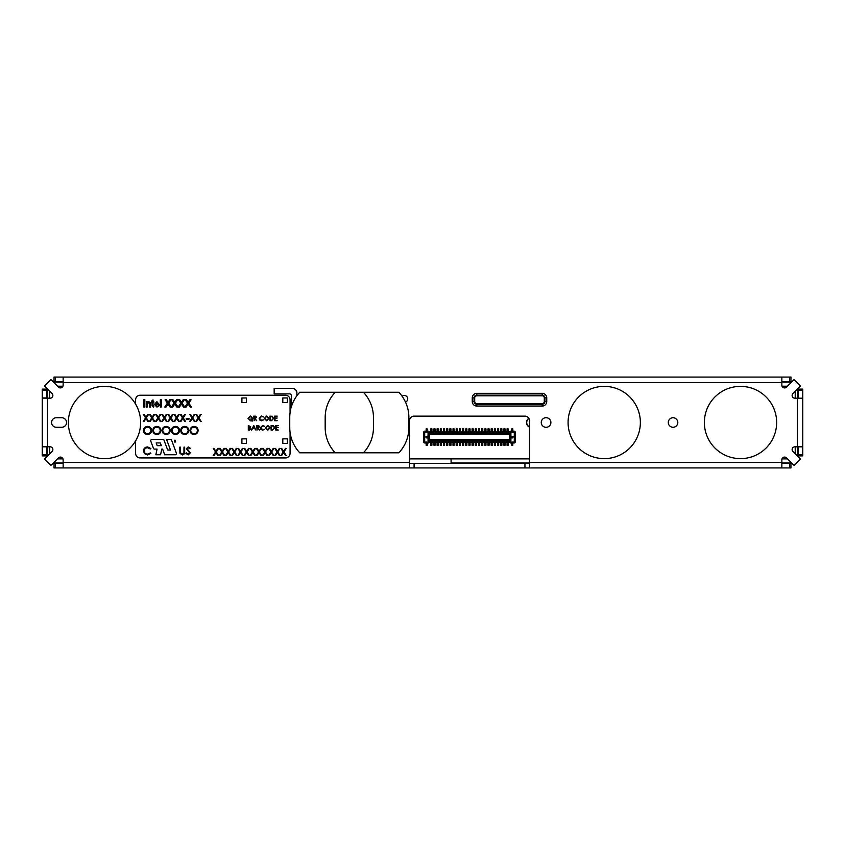 <?xml version="1.0" encoding="UTF-8"?>
<svg xmlns="http://www.w3.org/2000/svg" width="845" height="845" viewBox="0 0 845 845"><rect width="100%" height="100%" fill="white"/><g stroke="black" fill="none" stroke-linecap="round" stroke-linejoin="round"><path stroke-width="1.27" d="M528.938 418.507A4.774 4.774 0 0 0 529.488 426.873M450.924 458.888A2.725 2.725 0 0 1 451.082 459.796L451.082 462.975L529.488 462.975M781.857 462.975L791.596 462.975M796.719 462.775A1.817 1.817 0 0 0 797.511 461.983M797.712 456.237L797.712 446.804M797.712 398.196L797.712 388.763M791.511 382.109L781.857 382.109M63.143 382.109L53.488 382.109M48.197 382.31A1.817 1.817 0 0 0 47.404 383.102M47.204 388.679L47.204 398.164M47.204 446.804L47.204 456.321M47.341 461.835A1.817 1.817 0 0 0 48.345 462.838M53.404 462.975L63.143 462.975M528.822 418.317A4.996 4.996 0 0 0 529.488 427.116M49.707 391.182L49.707 398.196M49.707 446.804L49.707 453.818M57.492 458.888L62.984 458.888M409.55 458.888L529.488 458.888M782.016 458.888L787.508 458.888M795.219 453.744L795.219 446.804M795.219 398.196L795.219 391.256M787.424 386.197L782.047 386.197M62.952 386.197L57.576 386.197M507.053 431.806L507.053 428.901L508.236 428.901L508.236 431.806M512.82 431.172L512.82 428.901L511.732 428.901L511.732 431.172M515.186 432.08L515.186 442.072L514.278 442.072L514.278 432.08L515.186 432.08A0.908 0.908 0 0 0 514.278 431.172L510.454 431.172L510.454 432.08L514.278 432.08L514.278 431.172A0.908 0.908 0 0 1 515.186 432.08L515.186 442.072A0.908 0.908 0 0 1 514.278 442.981L510.454 442.981L510.454 441.164L428.499 441.164L428.499 442.072L424.686 442.072L424.686 442.981A0.908 0.908 0 0 1 423.778 442.072L423.778 432.08A0.908 0.908 0 0 1 424.686 431.172L428.499 431.172L428.499 432.989L510.454 432.989L510.454 432.08M511.732 442.981L511.732 445.252L512.82 445.252L512.82 442.981M508.236 442.347L508.236 445.252L507.053 445.252L507.053 442.347M505.056 442.347L505.056 445.252L503.873 445.252L503.873 442.347M501.877 442.347L501.877 445.252L500.694 445.252L500.694 442.347M498.687 442.347L498.687 445.252L497.515 445.252L497.515 442.347M495.508 442.347L495.508 445.252L494.336 445.252L494.336 442.347M492.329 442.347L492.329 445.252L491.146 445.252L491.146 442.347M489.149 442.347L489.149 445.252L487.966 445.252L487.966 442.347M485.97 442.347L485.97 445.252L484.787 445.252L484.787 442.347M482.791 442.347L482.791 445.252L481.608 445.252L481.608 442.347M479.611 442.347L479.611 445.252L478.428 445.252L478.428 442.347M476.432 442.347L476.432 445.252L475.249 445.252L475.249 442.347M473.253 442.347L473.253 445.252L472.07 445.252L472.07 442.347M470.073 442.347L470.073 445.252L468.89 445.252L468.89 442.347M466.894 442.347L466.894 445.252L465.711 445.252L465.711 442.347M463.715 442.347L463.715 445.252L462.532 445.252L462.532 442.347M460.536 442.347L460.536 445.252L459.353 445.252L459.353 442.347M457.346 442.347L457.346 445.252L456.173 445.252L456.173 442.347M454.166 442.347L454.166 445.252L452.994 445.252L452.994 442.347M450.987 442.347L450.987 445.252L449.804 445.252L449.804 442.347M447.808 442.347L447.808 445.252L446.625 445.252L446.625 442.347M444.628 442.347L444.628 445.252L443.445 445.252L443.445 442.347M441.449 442.347L441.449 445.252L440.266 445.252L440.266 442.347M438.27 442.347L438.27 445.252L437.087 445.252L437.087 442.347M435.09 442.347L435.09 445.252L433.907 445.252L433.907 442.347M431.911 442.347L431.911 445.252L430.728 445.252L430.728 442.347M426.144 442.981L426.144 445.252L427.232 445.252L427.232 442.981M428.499 442.072L428.499 442.981L424.686 442.981A0.908 0.908 0 0 1 423.778 442.072L423.778 432.08A0.908 0.908 0 0 1 424.686 431.172L424.686 432.08L423.778 432.08M427.232 431.172L427.232 428.901L426.144 428.901L426.144 431.172M430.728 431.806L430.728 428.901L431.911 428.901L431.911 431.806M433.907 431.806L433.907 428.901L435.09 428.901L435.09 431.806M437.087 431.806L437.087 428.901L438.27 428.901L438.27 431.806M440.266 431.806L440.266 428.901L441.449 428.901L441.449 431.806M443.445 431.806L443.445 428.901L444.628 428.901L444.628 431.806M446.625 431.806L446.625 428.901L447.808 428.901L447.808 431.806M449.804 431.806L449.804 428.901L450.987 428.901L450.987 431.806M452.994 431.806L452.994 428.901L454.166 428.901L454.166 431.806M456.173 431.806L456.173 428.901L457.346 428.901L457.346 431.806M459.353 431.806L459.353 428.901L460.536 428.901L460.536 431.806M462.532 431.806L462.532 428.901L463.715 428.901L463.715 431.806M465.711 431.806L465.711 428.901L466.894 428.901L466.894 431.806M468.89 431.806L468.89 428.901L470.073 428.901L470.073 431.806M472.07 431.806L472.07 428.901L473.253 428.901L473.253 431.806M475.249 431.806L475.249 428.901L476.432 428.901L476.432 431.806M478.428 431.806L478.428 428.901L479.611 428.901L479.611 431.806M481.608 431.806L481.608 428.901L482.791 428.901L482.791 431.806M484.787 431.806L484.787 428.901L485.97 428.901L485.97 431.806M487.966 431.806L487.966 428.901L489.149 428.901L489.149 431.806M491.146 431.806L491.146 428.901L492.329 428.901L492.329 431.806M494.336 431.806L494.336 428.901L495.508 428.901L495.508 431.806M497.515 431.806L497.515 428.901L498.687 428.901L498.687 431.806M500.694 431.806L500.694 428.901L501.877 428.901L501.877 431.806M503.873 431.806L503.873 428.901L505.056 428.901L505.056 431.806M428.499 431.806L510.454 431.806M428.499 442.347L510.454 442.347M511.552 436.263L511.552 437.9L512.64 437.9L513.179 436.802L511.552 436.263M427.412 436.263L425.774 436.802L426.324 437.9L427.412 437.9L427.412 436.263M510.908 440.752L510.908 433.4L428.045 433.4L428.045 440.752L510.908 440.752L510.232 440.076L428.732 440.076L428.045 440.752M428.045 433.4L428.732 434.076L510.232 434.076L510.908 433.4L428.045 433.4M510.19 440.076L510.19 434.076L428.774 434.076L428.774 440.076L510.19 440.076M511.552 437.625L512.915 437.625L512.915 436.527L511.552 436.527M427.412 436.527L426.049 436.527L426.049 437.625L427.412 437.625M429.408 434.531L429.408 439.622L509.546 439.622L509.546 434.531L428.954 434.076M299.785 392.26A36.853 36.853 0 0 0 289.75 417.546L289.75 427.538A36.853 36.853 0 0 0 299.785 452.814L363.413 452.814A36.853 36.853 0 0 0 373.458 427.538L373.458 417.546A36.853 36.853 0 0 0 363.413 392.26L299.785 392.26M335.222 392.26A36.853 36.853 0 0 0 325.177 417.546L325.177 427.538A36.853 36.853 0 0 0 335.222 452.814L398.851 452.814A36.853 36.853 0 0 0 408.885 427.538L408.885 417.546A36.853 36.853 0 0 0 398.851 392.26L335.222 392.26M140.629 422.5A36.134 36.134 0 0 0 104.484 386.366A36.134 36.134 0 0 0 68.35 422.5A36.134 36.134 0 0 0 104.484 458.634A36.134 36.134 0 0 0 140.629 422.5M640.362 422.5A36.134 36.134 0 0 0 604.217 386.366A36.134 36.134 0 0 0 568.083 422.5A36.134 36.134 0 0 0 604.217 458.634A36.134 36.134 0 0 0 640.362 422.5M776.65 422.5A36.134 36.134 0 0 0 740.516 386.366A36.134 36.134 0 0 0 704.371 422.5A36.134 36.134 0 0 0 740.516 458.634A36.134 36.134 0 0 0 776.65 422.5M176.468 453.575A1.183 1.183 0 0 0 176.394 453.163L171.324 439.516L166.592 439.516L170.51 450.026L167.669 450.026L163.761 439.516L151.878 439.516A1.183 1.183 0 0 0 150.769 441.111L153.452 448.315A1.183 1.183 0 0 0 154.561 449.086L157.054 449.086L155.85 454.758L160.571 454.758L161.775 449.086L162.599 449.086L164.701 454.758L175.285 454.758A1.183 1.183 0 0 0 176.468 453.575M190.357 452.888L188.171 454.948L185.847 453.279L186.491 452.899L188.171 454.166L189.671 452.878L186.344 448.706L188.224 446.931L190.252 448.22L189.639 448.684L188.15 447.713L187.03 448.674L190.357 452.888M179.922 453.342L179.784 447.121L180.471 447.121L180.503 452.709L182.266 454.166L183.914 452.878L183.988 447.121L184.675 447.121L184.675 451.737C184.823 453.585 184.03 454.652 182.309 454.948L179.922 453.342M143.46 450.892C143.703 448.42 145.076 447.1 147.569 446.931L150.906 448.526L150.304 448.98L147.526 447.713C145.488 447.85 144.358 448.927 144.146 450.945C144.368 452.983 145.509 454.061 147.579 454.166L150.304 452.899L150.906 453.353L147.579 454.948L144.432 453.617L143.46 450.892M280.825 455.666L283.191 451.959L280.92 448.399L281.67 448.399L283.571 451.367L285.473 448.399L286.223 448.399L283.952 451.959L286.318 455.666L285.568 455.666L283.571 452.54L281.575 455.666L280.825 455.666M274.667 455.666L277.044 451.959L274.762 448.399L275.523 448.399L277.424 451.367L279.325 448.399L280.075 448.399L277.794 451.959L280.17 455.666L279.42 455.666L277.424 452.54L275.428 455.666L274.667 455.666M268.52 455.666L270.896 451.959L268.615 448.399L269.365 448.399L271.266 451.367L273.178 448.399L273.928 448.399L271.646 451.959L274.023 455.666L273.262 455.666L271.266 452.54L269.27 455.666L268.52 455.666M262.373 455.666L264.749 451.959L262.468 448.399L263.217 448.399L265.119 451.367L267.02 448.399L267.78 448.399L265.499 451.959L267.865 455.666L267.115 455.666L265.119 452.54L263.122 455.666L262.373 455.666M256.225 455.666L258.591 451.959L256.31 448.399L257.07 448.399L258.971 451.367L260.873 448.399L261.623 448.399L259.341 451.959L261.718 455.666L260.968 455.666L258.971 452.54L256.975 455.666L256.225 455.666M250.067 455.666L252.444 451.959L250.162 448.399L250.912 448.399L252.813 451.367L254.725 448.399L255.475 448.399L253.194 451.959L255.57 455.666L254.81 455.666L252.813 452.54L250.817 455.666L250.067 455.666M243.92 455.666L246.296 451.959L244.015 448.399L244.765 448.399L246.666 451.367L248.567 448.399L249.328 448.399L247.046 451.959L249.412 455.666L248.662 455.666L246.666 452.54L244.67 455.666L243.92 455.666M237.772 455.666L240.138 451.959L237.857 448.399L238.617 448.399L240.519 451.367L242.42 448.399L243.17 448.399L240.899 451.959L243.265 455.666L242.515 455.666L240.519 452.54L238.522 455.666L237.772 455.666M231.614 455.666L233.991 451.959L231.71 448.399L232.459 448.399L234.371 451.367L236.273 448.399L237.022 448.399L234.741 451.959L237.118 455.666L236.368 455.666L234.371 452.54L232.375 455.666L231.614 455.666M225.467 455.666L227.844 451.959L225.562 448.399L226.312 448.399L228.213 451.367L230.115 448.399L230.875 448.399L228.594 451.959L230.97 455.666L230.21 455.666L228.213 452.54L226.217 455.666L225.467 455.666M219.32 455.666L221.686 451.959L219.415 448.399L220.165 448.399L222.066 451.367L223.967 448.399L224.717 448.399L222.446 451.959L224.812 455.666L224.062 455.666L222.066 452.54L220.07 455.666L219.32 455.666M213.162 455.666L215.538 451.959L213.257 448.399L214.017 448.399L215.919 451.367L217.82 448.399L218.57 448.399L216.288 451.959L218.665 455.666L217.915 455.666L215.919 452.54L213.922 455.666L213.162 455.666M195.765 421.592L198.131 417.884L195.86 414.325L196.61 414.325L198.512 417.293L200.413 414.325L201.163 414.325L198.892 417.884L201.258 421.592L200.508 421.592L198.512 418.476L196.515 421.592L195.765 421.592M189.607 421.592L191.984 417.884L189.702 414.325L190.463 414.325L192.364 417.293L194.265 414.325L195.015 414.325L192.734 417.884L195.11 421.592L194.361 421.592L192.364 418.476L190.368 421.592L189.607 421.592M189.005 419.173L186.206 419.173L186.206 418.423L189.005 418.423L189.005 419.173M180.112 421.592L182.478 417.884L180.196 414.325L180.957 414.325L182.858 417.293L184.759 414.325L185.509 414.325L183.238 417.884L185.604 421.592L184.854 421.592L182.858 418.476L180.862 421.592L180.112 421.592M173.954 421.592L176.33 417.884L174.049 414.325L174.799 414.325L176.711 417.293L178.612 414.325L179.362 414.325L177.08 417.884L179.457 421.592L178.707 421.592L176.711 418.476L174.714 421.592L173.954 421.592M167.806 421.592L170.183 417.884L167.901 414.325L168.651 414.325L170.553 417.293L172.454 414.325L173.214 414.325L170.933 417.884L173.299 421.592L172.549 421.592L170.553 418.476L168.556 421.592L167.806 421.592M161.659 421.592L164.025 417.884L161.744 414.325L162.504 414.325L164.405 417.293L166.307 414.325L167.056 414.325L164.786 417.884L167.152 421.592L166.402 421.592L164.405 418.476L162.409 421.592L161.659 421.592M155.501 421.592L157.878 417.884L155.596 414.325L156.346 414.325L158.258 417.293L160.159 414.325L160.909 414.325L158.628 417.884L161.004 421.592L160.254 421.592L158.258 418.476L156.262 421.592L155.501 421.592M149.354 421.592L151.73 417.884L149.449 414.325L150.199 414.325L152.1 417.293L154.012 414.325L154.762 414.325L152.48 417.884L154.857 421.592L154.096 421.592L152.1 418.476L150.104 421.592L149.354 421.592M143.206 421.592L145.572 417.884L143.301 414.325L144.051 414.325L145.953 417.293L147.854 414.325L148.604 414.325L146.333 417.884L148.699 421.592L147.949 421.592L145.953 418.476L143.956 421.592L143.206 421.592M194.075 434.51C191.604 434.298 190.241 432.957 190.009 430.485C190.22 428.003 191.551 426.64 194.023 426.387C196.536 426.588 197.899 427.94 198.131 430.443C197.91 432.925 196.558 434.288 194.075 434.51M175.464 434.51C172.993 434.298 171.63 432.957 171.398 430.485C171.598 428.003 172.94 426.64 175.401 426.387C177.915 426.588 179.288 427.94 179.51 430.443C179.288 432.925 177.946 434.288 175.464 434.51M156.853 434.51C154.371 434.298 153.019 432.957 152.776 430.485C152.987 428.003 154.329 426.64 156.79 426.387C159.304 426.588 160.677 427.94 160.899 430.443C160.677 432.925 159.325 434.288 156.853 434.51M187.822 404.554L186.111 407.058L184.854 407.058L187.548 403.139L185.235 399.78L186.46 399.78L188.108 402.315L189.85 399.78L191.097 399.78L188.784 403.149L191.477 407.058L190.241 407.058L188.171 404.058L187.822 404.554M181.115 404.554L179.393 407.058L178.147 407.058L180.83 403.139L178.517 399.78L179.753 399.78L181.4 402.315L183.143 399.78L184.39 399.78L182.076 403.149L184.759 407.058L183.523 407.058L181.464 404.058L181.115 404.554M174.408 404.554L172.686 407.058L171.44 407.058L174.123 403.139L171.81 399.78L173.045 399.78L174.693 402.315L176.425 399.78L177.682 399.78L175.369 403.149L178.052 407.058L176.816 407.058L174.746 404.058L174.408 404.554M167.701 404.554L165.979 407.058L164.733 407.058L167.416 403.139L165.102 399.78L166.338 399.78L167.986 402.315L169.718 399.78L170.975 399.78L168.662 403.149L171.345 407.058L170.109 407.058L168.039 404.058L167.701 404.554M161.237 399.78L161.237 407.058L160.307 407.058L160.307 399.78L161.237 399.78M155.364 404.628L156.948 406.308L159.251 405.558L156.938 407.142L154.434 404.438L156.885 401.65L159.272 404.628L155.364 404.628M287.342 402.516L287.342 397.963L282.8 397.963L282.8 402.516L287.342 402.516M241.913 438.851L241.913 443.393L246.455 443.393L246.455 438.851L241.913 438.851M241.913 397.963L241.913 402.516L246.455 402.516L246.455 397.963L241.913 397.963M287.342 443.393L287.342 438.851L282.8 438.851L282.8 443.393L287.342 443.393M267.812 430.189L265.414 427.823L267.77 425.415L270.189 427.802L267.812 430.189M251.556 430.073L253.764 425.531L255.866 430.073L254.746 428.616L252.687 428.616L251.556 430.073M277.181 420.683L274.614 420.683L274.614 416.141L277.181 416.141L275.026 416.606L275.026 418L277.181 418L275.026 418.465L275.026 420.218L277.181 420.683M273.685 418.465L271.361 420.683L269.956 420.683L269.956 416.141L272.322 416.3L273.685 418.465M259.13 418.381L261.57 416.025L263.555 416.976L261.549 416.49L259.531 418.412L261.57 420.335L263.555 419.849L261.57 420.799L259.7 420.007L259.13 418.381M254.176 420.683L253.764 416.141L255.708 416.205L256.616 417.356L255.01 418.581L256.679 420.683L254.503 418.581L254.176 420.683M290.067 412.656L290.067 399.78A4.542 4.542 0 0 0 285.525 395.238L140.154 395.238A4.542 4.542 0 0 0 135.612 399.78L135.612 404.132M135.612 440.868L135.612 453.395A4.542 4.542 0 0 0 140.154 457.937L285.525 457.937A4.542 4.542 0 0 0 290.067 453.395L290.067 432.418M250.447 416.025L252.835 418.412L252.074 420.176L252.782 421.032L250.458 420.799L248.06 418.433L250.447 416.025M266.65 420.799L264.253 418.433L266.608 416.025L269.027 418.412L266.65 420.799M249.518 430.073L248.293 430.073L248.293 425.531L250.616 426.651L250.099 427.623L250.976 428.785L249.518 430.073M257.091 430.073L256.679 425.531L258.612 425.595L259.531 426.746L257.926 427.971L259.595 430.073L257.419 427.971L257.091 430.073M260.292 427.771L262.732 425.415L264.717 426.366L262.71 425.88L260.693 427.802L262.742 429.725L264.717 429.239L262.742 430.189L260.862 429.397L260.292 427.771M274.847 427.855L272.534 430.073L271.118 430.073L271.118 425.531L273.484 425.69L274.847 427.855M278.343 430.073L275.787 430.073L275.787 425.531L278.343 425.531L276.188 425.996L276.188 427.39L278.343 427.39L276.188 427.855L276.188 429.609L278.343 430.073M144.833 399.78L144.833 407.058L143.808 407.058L143.808 399.78L144.833 399.78M147.262 404.206L147.262 407.058L146.322 407.058L146.322 401.745L147.262 401.745L147.262 402.484L148.878 401.65L150.568 402.938L150.611 407.058L149.681 407.058L149.681 403.878L148.614 402.484L147.262 404.206M153.04 405.6L153.874 406.287L153.315 407.142L152.1 405.558L152.1 402.579L151.456 402.579L152.1 400.445L153.04 399.917L153.04 401.745L153.874 401.745L153.874 402.579L153.04 402.579L153.04 405.6M147.548 434.51C145.065 434.298 143.703 432.957 143.47 430.485C143.682 428.003 145.013 426.64 147.484 426.387C149.998 426.588 151.361 427.94 151.593 430.443C151.371 432.925 150.019 434.288 147.548 434.51M166.159 434.51C163.677 434.298 162.325 432.957 162.082 430.485C162.293 428.003 163.634 426.64 166.095 426.387C168.609 426.588 169.982 427.94 170.204 430.443C169.982 432.925 168.641 434.288 166.159 434.51M184.77 434.51C182.298 434.298 180.936 432.957 180.703 430.485C180.914 428.003 182.245 426.64 184.706 426.387C187.22 426.588 188.593 427.94 188.815 430.443C188.604 432.925 187.252 434.288 184.77 434.51M174.661 442.062L174.492 440.245L175.274 440.266L175.665 442.062L174.788 441.227L174.661 442.062M250.976 418.824L251.799 419.838L252.423 418.402L250.447 416.49L248.462 418.433L250.469 420.335L251.483 420.071L250.976 418.824M255.021 416.606L254.176 416.606L254.176 418.117L256.215 417.356L255.021 416.606M268.615 418.412L266.629 416.49L264.654 418.433L266.629 420.335L268.615 418.412M270.368 416.606L270.368 420.218L272.185 420.102L273.284 418.465L272.079 416.733L270.368 416.606M249.254 425.996L248.705 427.454L250.215 426.662L249.254 425.996M248.969 427.919L248.705 429.609L250.564 428.785L248.969 427.919M254.535 428.151L253.732 426.419L252.908 428.151L254.535 428.151M257.936 425.996L257.091 425.996L257.091 427.507L259.13 426.746L257.936 425.996M269.787 427.802L267.791 425.88L265.826 427.823L267.791 429.725L269.787 427.802M271.53 425.996L271.53 429.609L273.347 429.492L274.445 427.855L273.241 426.123L271.53 425.996M156.885 402.484L155.364 403.794L158.342 403.794L156.885 402.484M150.896 430.443C150.685 428.436 149.554 427.348 147.516 427.179C145.477 427.359 144.368 428.468 144.168 430.485C144.379 432.482 145.498 433.559 147.516 433.717C149.565 433.57 150.695 432.482 150.896 430.443M160.201 430.443C159.99 428.436 158.86 427.348 156.821 427.179C154.793 427.359 153.674 428.468 153.473 430.485C153.684 432.482 154.804 433.559 156.821 433.717C158.881 433.57 160.001 432.482 160.201 430.443M169.518 430.443C169.296 428.436 168.176 427.348 166.127 427.179C164.099 427.359 162.979 428.468 162.779 430.485C162.99 432.482 164.11 433.559 166.127 433.717C168.187 433.57 169.317 432.482 169.518 430.443M178.823 430.443C178.612 428.436 177.482 427.348 175.443 427.179C173.405 427.359 172.285 428.468 172.084 430.485C172.296 432.482 173.415 433.559 175.443 433.717C177.492 433.57 178.622 432.482 178.823 430.443M188.129 430.443C187.917 428.436 186.787 427.348 184.749 427.179C182.71 427.359 181.59 428.468 181.39 430.485C181.601 432.482 182.721 433.559 184.749 433.717C186.798 433.57 187.928 432.482 188.129 430.443M197.434 430.443C197.223 428.436 196.093 427.348 194.054 427.179C192.016 427.359 190.896 428.468 190.706 430.485C190.917 432.482 192.026 433.559 194.054 433.717C196.103 433.57 197.234 432.482 197.434 430.443M174.999 440.435L174.661 441.037L175.475 440.731L174.999 440.435M157.191 445.664L161.321 445.664L160.307 442.938L156.177 442.938L157.191 445.664M775.942 377.071L780.484 377.071M755.05 377.071L759.592 377.071M597.816 377.071L602.358 377.071M558.746 377.071L563.288 377.071M110.801 377.071L115.342 377.071M71.73 377.071L76.282 377.071M405.484 402.083A3.412 3.412 0 0 0 405.769 395.787A3.412 3.412 0 0 0 402.135 396.273M378.528 377.071L383.07 377.071M393.791 377.071L398.333 377.071M541.254 422.5A4.816 4.816 0 0 0 546.071 427.316A4.816 4.816 0 0 0 550.887 422.5A4.816 4.816 0 0 0 546.071 417.683A4.816 4.816 0 0 0 541.254 422.5M63.143 462.479L409.55 462.479L409.55 467.929L63.143 467.929L63.143 459.807A2.725 2.725 0 0 0 58.495 457.884L50.943 465.437L44.521 459.015L52.073 451.462A2.725 2.725 0 0 0 50.14 446.804L47.7 446.804L47.7 398.196L42.25 398.101L50.14 398.196A2.725 2.725 0 0 0 52.073 393.538L44.521 385.985L50.943 379.563L58.495 387.116A2.725 2.725 0 0 0 63.143 385.193L63.143 377.071L781.857 377.071L781.857 385.193A2.725 2.725 0 0 0 786.505 387.116L794.057 379.563L800.479 385.985L792.927 393.538A2.725 2.725 0 0 0 794.86 398.196L802.75 398.196L802.75 446.804L794.86 446.804A2.725 2.725 0 0 0 792.927 451.462L800.479 459.015L794.057 465.437L786.505 457.884A2.725 2.725 0 0 0 781.857 459.807L781.857 467.929L789.61 467.929L789.61 463.387L781.857 463.387M66.554 422.5A4.774 4.774 0 0 0 61.78 417.726L56.33 417.726A4.774 4.774 0 0 0 51.566 422.5A4.774 4.774 0 0 0 56.33 427.274L61.78 427.274A4.774 4.774 0 0 0 66.554 422.5M668.279 422.5A4.774 4.774 0 0 0 673.043 427.274A4.774 4.774 0 0 0 677.817 422.5A4.774 4.774 0 0 0 673.043 417.726A4.774 4.774 0 0 0 668.279 422.5M296.891 395.745L296.891 392.967A4.542 4.542 0 0 0 292.338 388.425L274.171 388.425L274.171 393.876L289.613 393.876A1.817 1.817 0 0 1 291.43 395.692L291.43 406.519M409.55 462.479L409.55 420.683A4.542 4.542 0 0 1 414.092 416.141L524.946 416.141A4.542 4.542 0 0 1 529.488 420.683L529.488 462.479L781.857 462.479M116.304 467.929L111.762 467.929M155.374 467.929L150.833 467.929M360.35 467.929L355.808 467.929M375.613 467.929L371.071 467.929M603.309 467.929L598.767 467.929M642.38 467.929L637.838 467.929M736.872 467.929L732.33 467.929M757.775 467.929L753.233 467.929M789.61 463.387L790.931 463.387L790.931 467.929L789.61 467.929M409.55 463.387L414.092 463.387L414.092 467.929L781.857 467.929M414.092 467.929L409.55 467.929M63.143 467.929L54.059 467.929L54.059 463.387L63.143 463.387M524.946 467.929L524.946 463.387L414.092 463.387M524.946 463.387L529.488 463.387M529.488 467.929L529.488 462.479M54.059 377.071L54.059 381.613L54.059 377.071L63.143 377.071M781.857 377.071L790.941 377.071L790.941 381.613L781.857 381.613M54.059 381.613L63.143 381.613M47.7 446.804L42.25 446.804L42.25 397.963L46.792 397.963L46.792 389.112L42.25 389.112L46.792 389.112M42.25 397.963L42.25 389.112M42.25 455.888L46.792 455.888L42.25 455.888L42.25 446.804M46.792 455.888L46.792 446.804M802.75 446.804L802.75 455.888L798.208 455.888L798.208 446.804M802.75 390.443L798.208 390.443L798.208 389.112L802.75 389.112L802.75 398.196M798.208 390.443L798.208 398.196M542.205 406.054L542.205 404.237A2.725 2.725 0 0 0 544.93 401.512L544.93 397.879A2.725 2.725 0 0 0 542.205 395.154L476.791 395.154A2.725 2.725 0 0 0 474.066 397.879L474.066 401.512A2.725 2.725 0 0 0 476.791 404.237L542.205 404.237A2.725 2.725 0 0 0 544.93 401.512L546.747 401.512A4.542 4.542 0 0 1 542.205 406.054L476.791 406.054A4.542 4.542 0 0 1 472.249 401.512L472.249 397.879A4.542 4.542 0 0 1 476.791 393.337L542.205 393.337A4.542 4.542 0 0 1 546.747 397.879L546.747 401.512M515.186 442.072A0.908 0.908 0 0 1 514.278 442.981L514.278 442.072L510.454 442.072M428.499 432.08L424.686 432.08L424.686 442.072L423.778 442.072M797.3 446.804L797.3 398.196M781.857 382.521L63.143 382.521M55.39 467.929L55.39 463.387M789.61 377.071L789.61 381.613M55.39 377.071L55.39 381.613M42.25 390.443L46.792 390.443M42.25 454.557L46.792 454.557M802.75 454.557L798.208 454.557M542.205 404.237L542.205 403.604L476.791 403.604A2.091 2.091 0 0 1 474.7 401.512L474.7 397.879A2.091 2.091 0 0 1 476.791 395.787L542.205 395.787A2.091 2.091 0 0 1 544.296 397.879L544.93 397.879A2.725 2.725 0 0 0 542.205 395.154L542.205 393.337M472.249 401.512L474.066 401.512A2.725 2.725 0 0 0 476.791 404.237L476.791 403.604M476.791 395.787L476.791 395.154A2.725 2.725 0 0 0 474.066 397.879L474.7 397.879M544.296 397.879L544.296 401.512A2.091 2.091 0 0 1 542.205 403.604M544.296 401.512L544.93 401.512M474.066 401.512L474.7 401.512M542.205 395.787L542.205 395.154M476.791 406.054L476.791 404.237M544.93 397.879L546.747 397.879M472.249 397.879L474.066 397.879M476.791 395.154L476.791 393.337"/></g></svg>
